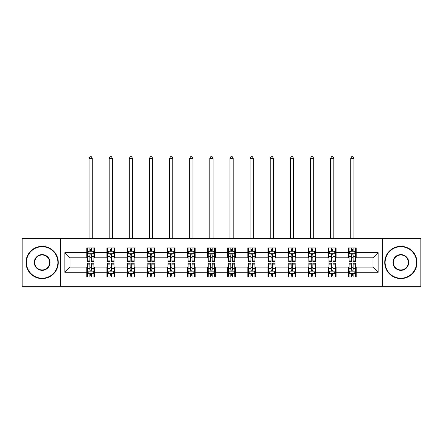 <?xml version="1.0" encoding="UTF-8"?>
<svg xmlns="http://www.w3.org/2000/svg" width="443" height="443" viewBox="0 0 443 443"><rect width="100%" height="100%" fill="white"/><g stroke="black" fill="none" stroke-linecap="round" stroke-linejoin="round"><path stroke-width="0.66" d="M382.398 286.339L420.85 286.339L420.85 238.594L382.398 238.594L382.398 286.339L60.602 286.339L60.602 238.594L22.15 238.594L22.15 286.339L60.602 286.339M382.398 238.594L60.602 238.594M356.205 252.66L356.205 247.953L348.464 247.953L348.464 252.66L336.076 252.66L336.076 247.953L328.335 247.953L328.335 252.66L315.948 252.66L315.948 247.953L308.206 247.953L308.206 252.66L295.819 252.66L295.819 247.953L288.077 247.953L288.077 252.66L275.69 252.66L275.69 247.953L267.949 247.953L267.949 252.66L255.561 252.66L255.561 247.953L247.82 247.953L247.82 252.66L235.438 252.66L235.438 247.953L227.691 247.953L227.691 252.66L215.309 252.66L215.309 247.953L207.562 247.953L207.562 252.66L195.18 252.66L195.18 247.953L187.439 247.953L187.439 252.66L175.051 252.66L175.051 247.953L167.31 247.953L167.31 252.66L154.923 252.66L154.923 247.953L147.181 247.953L147.181 252.66L134.794 252.66L134.794 247.953L127.052 247.953L127.052 252.66L114.665 252.66L114.665 247.953L106.924 247.953L106.924 252.66L94.536 252.66L94.536 247.953L86.795 247.953L86.795 252.66L64.861 252.66L64.861 272.273L70.022 267.112L86.795 267.112L86.795 276.98L94.536 276.98L94.536 267.112L106.924 267.112L106.924 276.98L114.665 276.98L114.665 267.112L127.052 267.112L127.052 276.98L134.794 276.98L134.794 267.112L147.181 267.112L147.181 276.98L154.923 276.98L154.923 267.112L167.31 267.112L167.31 276.98L175.051 276.98L175.051 267.112L187.439 267.112L187.439 276.98L195.18 276.98L195.18 267.112L207.562 267.112L207.562 276.98L215.309 276.98L215.309 267.112L227.691 267.112L227.691 276.98L235.438 276.98L235.438 267.112L247.82 267.112L247.82 276.98L255.561 276.98L255.561 267.112L267.949 267.112L267.949 276.98L275.69 276.98L275.69 267.112L288.077 267.112L288.077 276.98L295.819 276.98L295.819 267.112L308.206 267.112L308.206 276.98L315.948 276.98L315.948 267.112L328.335 267.112L328.335 276.98L336.076 276.98L336.076 267.112L348.464 267.112L348.464 276.98L356.205 276.98L356.205 267.112L372.978 267.112L372.978 257.82L356.205 257.82L356.205 252.66L378.139 252.66L378.139 272.273L356.205 272.273M348.464 272.273L336.076 272.273M328.335 272.273L315.948 272.273M308.206 272.273L295.819 272.273M288.077 272.273L275.69 272.273M267.949 272.273L255.561 272.273M247.82 272.273L235.438 272.273M227.691 272.273L215.309 272.273M207.562 272.273L195.18 272.273M187.439 272.273L175.051 272.273M167.31 272.273L154.923 272.273M147.181 272.273L134.794 272.273M127.052 272.273L114.665 272.273M106.924 272.273L94.536 272.273M86.795 272.273L64.861 272.273M348.464 252.66L348.464 257.82L336.076 257.82L336.076 252.66M328.335 252.66L328.335 257.82L315.948 257.82L315.948 252.66M308.206 252.66L308.206 257.82L295.819 257.82L295.819 252.66M288.077 252.66L288.077 257.82L275.69 257.82L275.69 252.66M267.949 252.66L267.949 257.82L255.561 257.82L255.561 252.66M247.82 252.66L247.82 257.82L235.438 257.82L235.438 252.66M227.691 252.66L227.691 257.82L215.309 257.82L215.309 252.66M207.562 252.66L207.562 257.82L195.18 257.82L195.18 252.66M187.439 252.66L187.439 257.82L175.051 257.82L175.051 252.66M167.31 252.66L167.31 257.82L154.923 257.82L154.923 252.66M147.181 252.66L147.181 257.82L134.794 257.82L134.794 252.66M127.052 252.66L127.052 257.82L114.665 257.82L114.665 252.66M106.924 252.66L106.924 257.82L94.536 257.82L94.536 252.66M86.795 252.66L86.795 257.82L70.022 257.82L64.861 252.66M70.022 257.82L70.022 267.112M378.139 272.273L372.978 267.112M372.978 257.82L378.139 252.66M86.795 251.175L87.437 251.175M89.89 251.175L91.441 251.175M93.888 251.175L94.536 251.175M86.795 257.693L87.437 257.693M89.89 257.693L91.441 257.693M93.888 257.693L94.536 257.693M86.795 267.24L87.437 267.24M89.89 267.24L91.441 267.24M93.888 267.24L94.536 267.24M86.795 273.757L87.437 273.757M89.89 273.757L91.441 273.757M93.888 273.757L94.536 273.757M106.924 267.24L107.566 267.24M110.019 267.24L111.57 267.24M114.017 267.24L114.665 267.24M106.924 273.757L107.566 273.757M110.019 273.757L111.57 273.757M114.017 273.757L114.665 273.757M106.924 251.175L107.566 251.175M110.019 251.175L111.57 251.175M114.017 251.175L114.665 251.175M106.924 257.693L107.566 257.693M110.019 257.693L111.57 257.693M114.017 257.693L114.665 257.693M127.052 267.24L127.695 267.24M130.148 267.24L131.698 267.24M134.146 267.24L134.794 267.24M127.052 273.757L127.695 273.757M130.148 273.757L131.698 273.757M134.146 273.757L134.794 273.757M127.052 251.175L127.695 251.175M130.148 251.175L131.698 251.175M134.146 251.175L134.794 251.175M127.052 257.693L127.695 257.693M130.148 257.693L131.698 257.693M134.146 257.693L134.794 257.693M147.181 267.24L147.824 267.24M150.277 267.24L151.822 267.24M154.275 267.24L154.923 267.24M147.181 273.757L147.824 273.757M150.277 273.757L151.822 273.757M154.275 273.757L154.923 273.757M147.181 251.175L147.824 251.175M150.277 251.175L151.822 251.175M154.275 251.175L154.923 251.175M147.181 257.693L147.824 257.693M150.277 257.693L151.822 257.693M154.275 257.693L154.923 257.693M167.31 267.24L167.952 267.24M170.405 267.24L171.95 267.24M174.404 267.24L175.051 267.24M167.31 273.757L167.952 273.757M170.405 273.757L171.95 273.757M174.404 273.757L175.051 273.757M167.31 251.175L167.952 251.175M170.405 251.175L171.95 251.175M174.404 251.175L175.051 251.175M167.31 257.693L167.952 257.693M170.405 257.693L171.95 257.693M174.404 257.693L175.051 257.693M187.439 267.24L188.081 267.24M190.534 267.24L192.079 267.24M194.532 267.24L195.18 267.24M187.439 273.757L188.081 273.757M190.534 273.757L192.079 273.757M194.532 273.757L195.18 273.757M187.439 251.175L188.081 251.175M190.534 251.175L192.079 251.175M194.532 251.175L195.18 251.175M187.439 257.693L188.081 257.693M190.534 257.693L192.079 257.693M194.532 257.693L195.18 257.693M207.562 267.24L208.21 267.24M210.663 267.24L212.208 267.24M214.661 267.24L215.309 267.24M207.562 273.757L208.21 273.757M210.663 273.757L212.208 273.757M214.661 273.757L215.309 273.757M207.562 251.175L208.21 251.175M210.663 251.175L212.208 251.175M214.661 251.175L215.309 251.175M207.562 257.693L208.21 257.693M210.663 257.693L212.208 257.693M214.661 257.693L215.309 257.693M227.691 267.24L228.339 267.24M230.792 267.24L232.337 267.24M234.79 267.24L235.438 267.24M227.691 273.757L228.339 273.757M230.792 273.757L232.337 273.757M234.79 273.757L235.438 273.757M227.691 251.175L228.339 251.175M230.792 251.175L232.337 251.175M234.79 251.175L235.438 251.175M227.691 257.693L228.339 257.693M230.792 257.693L232.337 257.693M234.79 257.693L235.438 257.693M247.82 267.24L248.468 267.24M250.921 267.24L252.466 267.24M254.919 267.24L255.561 267.24M247.82 273.757L248.468 273.757M250.921 273.757L252.466 273.757M254.919 273.757L255.561 273.757M247.82 251.175L248.468 251.175M250.921 251.175L252.466 251.175M254.919 251.175L255.561 251.175M247.82 257.693L248.468 257.693M250.921 257.693L252.466 257.693M254.919 257.693L255.561 257.693M267.949 267.24L268.596 267.24M271.05 267.24L272.595 267.24M275.048 267.24L275.69 267.24M267.949 273.757L268.596 273.757M271.05 273.757L272.595 273.757M275.048 273.757L275.69 273.757M267.949 251.175L268.596 251.175M271.05 251.175L272.595 251.175M275.048 251.175L275.69 251.175M267.949 257.693L268.596 257.693M271.05 257.693L272.595 257.693M275.048 257.693L275.69 257.693M288.077 267.24L288.725 267.24M291.178 267.24L292.723 267.24M295.176 267.24L295.819 267.24M288.077 273.757L288.725 273.757M291.178 273.757L292.723 273.757M295.176 273.757L295.819 273.757M288.077 251.175L288.725 251.175M291.178 251.175L292.723 251.175M295.176 251.175L295.819 251.175M288.077 257.693L288.725 257.693M291.178 257.693L292.723 257.693M295.176 257.693L295.819 257.693M308.206 267.24L308.854 267.24M311.302 267.24L312.852 267.24M315.305 267.24L315.948 267.24M308.206 273.757L308.854 273.757M311.302 273.757L312.852 273.757M315.305 273.757L315.948 273.757M308.206 251.175L308.854 251.175M311.302 251.175L312.852 251.175M315.305 251.175L315.948 251.175M308.206 257.693L308.854 257.693M311.302 257.693L312.852 257.693M315.305 257.693L315.948 257.693M328.335 267.24L328.983 267.24M331.43 267.24L332.981 267.24M335.434 267.24L336.076 267.24M328.335 273.757L328.983 273.757M331.43 273.757L332.981 273.757M335.434 273.757L336.076 273.757M328.335 251.175L328.983 251.175M331.43 251.175L332.981 251.175M335.434 251.175L336.076 251.175M328.335 257.693L328.983 257.693M331.43 257.693L332.981 257.693M335.434 257.693L336.076 257.693M348.464 267.24L349.112 267.24M351.559 267.24L353.11 267.24M355.563 267.24L356.205 267.24M348.464 273.757L349.112 273.757M351.559 273.757L353.11 273.757M355.563 273.757L356.205 273.757M348.464 251.175L349.112 251.175M351.559 251.175L353.11 251.175M355.563 251.175L356.205 251.175M348.464 257.693L349.112 257.693M351.559 257.693L353.11 257.693M355.563 257.693L356.205 257.693M91.441 249.63L89.89 249.63M93.888 260.074L91.441 260.074L91.441 261.691L93.888 261.691L93.888 253.822L92.598 251.242L88.727 251.242L87.437 253.822L87.437 261.691L89.89 261.691L89.89 260.074L87.437 260.074M87.437 253.822L87.437 247.953M93.888 253.822L93.888 247.953M89.89 251.242L89.89 247.953M91.441 247.953L91.441 251.242M91.441 260.074L91.441 254.791C90.926 253.795 90.405 253.795 89.89 254.791L89.89 260.074M92.277 238.594L92.277 158.339L89.054 158.339L89.054 238.594M89.054 158.339L90.018 156.661L91.308 156.661L92.277 158.339M89.89 275.308L91.441 275.308M87.437 264.859L89.89 264.859L89.89 263.242L87.437 263.242L87.437 271.11L88.727 273.691L92.598 273.691L93.888 271.11L93.888 263.242L91.441 263.242L91.441 264.859L93.888 264.859M93.888 271.11L93.888 276.98M87.437 271.11L87.437 276.98M91.441 273.691L91.441 276.98M89.89 276.98L89.89 273.691M89.89 264.859L89.89 270.141C90.405 271.138 90.92 271.138 91.441 270.141L91.441 264.859M42.151 246.723A15.743 15.743 0 0 0 26.408 262.466A15.743 15.743 0 0 0 42.151 278.21A15.743 15.743 0 0 0 57.889 262.466A15.743 15.743 0 0 0 42.151 246.723M42.151 278.597A16.131 16.131 0 0 1 26.021 262.466A16.131 16.131 0 0 1 42.151 246.336A16.131 16.131 0 0 1 58.277 262.466A16.131 16.131 0 0 1 42.151 278.597M42.151 254.598A7.869 7.869 0 0 1 50.02 262.466A7.869 7.869 0 0 1 42.151 270.335A7.869 7.869 0 0 1 34.277 262.466A7.869 7.869 0 0 1 42.151 254.598M42.151 269.953A7.481 7.481 0 0 0 49.633 262.466A7.481 7.481 0 0 0 42.151 254.985A7.481 7.481 0 0 0 34.665 262.466A7.481 7.481 0 0 0 42.151 269.953M400.849 246.723A15.743 15.743 0 0 0 385.111 262.466A15.743 15.743 0 0 0 400.849 278.21A15.743 15.743 0 0 0 416.592 262.466A15.743 15.743 0 0 0 400.849 246.723M400.849 278.597A16.131 16.131 0 0 1 384.723 262.466A16.131 16.131 0 0 1 400.849 246.336A16.131 16.131 0 0 1 416.979 262.466A16.131 16.131 0 0 1 400.849 278.597M400.849 254.598A7.869 7.869 0 0 1 408.723 262.466A7.869 7.869 0 0 1 400.849 270.335A7.869 7.869 0 0 1 392.98 262.466A7.869 7.869 0 0 1 400.849 254.598M400.849 269.953A7.481 7.481 0 0 0 408.335 262.466A7.481 7.481 0 0 0 400.849 254.985A7.481 7.481 0 0 0 393.367 262.466A7.481 7.481 0 0 0 400.849 269.953M111.57 249.63L110.019 249.63M114.017 260.074L111.57 260.074L111.57 261.691L114.017 261.691L114.017 253.822L112.727 251.242L108.856 251.242L107.566 253.822L107.566 261.691L110.019 261.691L110.019 260.074L107.566 260.074M107.566 253.822L107.566 247.953M114.017 253.822L114.017 247.953M110.019 251.242L110.019 247.953M111.57 247.953L111.57 251.242M111.57 260.074L111.57 254.791C111.049 253.795 110.534 253.795 110.019 254.791L110.019 260.074M112.406 238.594L112.406 158.339L109.183 158.339L109.183 238.594M109.183 158.339L110.146 156.661L111.437 156.661L112.406 158.339M131.698 249.63L130.148 249.63M134.146 260.074L131.698 260.074L131.698 261.691L134.146 261.691L134.146 253.822L132.856 251.242L128.985 251.242L127.695 253.822L127.695 261.691L130.148 261.691L130.148 260.074L127.695 260.074M127.695 253.822L127.695 247.953M134.146 253.822L134.146 247.953M130.148 251.242L130.148 247.953M131.698 247.953L131.698 251.242M131.698 260.074L131.698 254.791C131.178 253.795 130.663 253.795 130.148 254.791L130.148 260.074M132.535 238.594L132.535 158.339L129.306 158.339L129.306 238.594M129.306 158.339L130.275 156.661L131.565 156.661L132.535 158.339M110.019 275.308L111.57 275.308M107.566 264.859L110.019 264.859L110.019 263.242L107.566 263.242L107.566 271.11L108.856 273.691L112.727 273.691L114.017 271.11L114.017 263.242L111.57 263.242L111.57 264.859L114.017 264.859M114.017 271.11L114.017 276.98M107.566 271.11L107.566 276.98M111.57 273.691L111.57 276.98M110.019 276.98L110.019 273.691M110.019 264.859L110.019 270.141C110.534 271.138 111.049 271.138 111.57 270.141L111.57 264.859M130.148 275.308L131.698 275.308M127.695 264.859L130.148 264.859L130.148 263.242L127.695 263.242L127.695 271.11L128.985 273.691L132.856 273.691L134.146 271.11L134.146 263.242L131.698 263.242L131.698 264.859L134.146 264.859M134.146 271.11L134.146 276.98M127.695 271.11L127.695 276.98M131.698 273.691L131.698 276.98M130.148 276.98L130.148 273.691M130.148 264.859L130.148 270.141C130.663 271.138 131.178 271.138 131.698 270.141L131.698 264.859M151.822 249.63L150.277 249.63M154.275 260.074L151.822 260.074L151.822 261.691L154.275 261.691L154.275 253.822L152.985 251.242L149.114 251.242L147.824 253.822L147.824 261.691L150.277 261.691L150.277 260.074L147.824 260.074M147.824 253.822L147.824 247.953M154.275 253.822L154.275 247.953M150.277 251.242L150.277 247.953M151.822 247.953L151.822 251.242M151.822 260.074L151.822 254.791C151.307 253.795 150.792 253.795 150.277 254.791L150.277 260.074M152.663 238.594L152.663 158.339L149.435 158.339L149.435 238.594M149.435 158.339L150.404 156.661L151.694 156.661L152.663 158.339M171.95 249.63L170.405 249.63M174.404 260.074L171.95 260.074L171.95 261.691L174.404 261.691L174.404 253.822L173.113 251.242L169.243 251.242L167.952 253.822L167.952 261.691L170.405 261.691L170.405 260.074L167.952 260.074M167.952 253.822L167.952 247.953M174.404 253.822L174.404 247.953M170.405 251.242L170.405 247.953M171.95 247.953L171.95 251.242M171.95 260.074L171.95 254.791C171.435 253.795 170.92 253.795 170.405 254.791L170.405 260.074M172.792 238.594L172.792 158.339L169.564 158.339L169.564 238.594M169.564 158.339L170.533 156.661L171.823 156.661L172.792 158.339M192.079 249.63L190.534 249.63M194.532 260.074L192.079 260.074L192.079 261.691L194.532 261.691L194.532 253.822L193.242 251.242L189.371 251.242L188.081 253.822L188.081 261.691L190.534 261.691L190.534 260.074L188.081 260.074M188.081 253.822L188.081 247.953M194.532 253.822L194.532 247.953M190.534 251.242L190.534 247.953M192.079 247.953L192.079 251.242M192.079 260.074L192.079 254.791C191.564 253.795 191.049 253.795 190.534 254.791L190.534 260.074M192.921 238.594L192.921 158.339L189.693 158.339L189.693 238.594M189.693 158.339L190.662 156.661L191.952 156.661L192.921 158.339M150.277 275.308L151.822 275.308M147.824 264.859L150.277 264.859L150.277 263.242L147.824 263.242L147.824 271.11L149.114 273.691L152.985 273.691L154.275 271.11L154.275 263.242L151.822 263.242L151.822 264.859L154.275 264.859M154.275 271.11L154.275 276.98M147.824 271.11L147.824 276.98M151.822 273.691L151.822 276.98M150.277 276.98L150.277 273.691M150.277 264.859L150.277 270.141C150.792 271.138 151.307 271.138 151.822 270.141L151.822 264.859M170.405 275.308L171.95 275.308M167.952 264.859L170.405 264.859L170.405 263.242L167.952 263.242L167.952 271.11L169.243 273.691L173.113 273.691L174.404 271.11L174.404 263.242L171.95 263.242L171.95 264.859L174.404 264.859M174.404 271.11L174.404 276.98M167.952 271.11L167.952 276.98M171.95 273.691L171.95 276.98M170.405 276.98L170.405 273.691M170.405 264.859L170.405 270.141C170.92 271.138 171.435 271.138 171.95 270.141L171.95 264.859M190.534 275.308L192.079 275.308M188.081 264.859L190.534 264.859L190.534 263.242L188.081 263.242L188.081 271.11L189.371 273.691L193.242 273.691L194.532 271.11L194.532 263.242L192.079 263.242L192.079 264.859L194.532 264.859M194.532 271.11L194.532 276.98M188.081 271.11L188.081 276.98M192.079 273.691L192.079 276.98M190.534 276.98L190.534 273.691M190.534 264.859L190.534 270.141C191.049 271.138 191.564 271.138 192.079 270.141L192.079 264.859M212.208 249.63L210.663 249.63M214.661 260.074L212.208 260.074L212.208 261.691L214.661 261.691L214.661 253.822L213.371 251.242L209.5 251.242L208.21 253.822L208.21 261.691L210.663 261.691L210.663 260.074L208.21 260.074M208.21 253.822L208.21 247.953M214.661 253.822L214.661 247.953M210.663 251.242L210.663 247.953M212.208 247.953L212.208 251.242M212.208 260.074L212.208 254.791C211.693 253.795 211.178 253.795 210.663 254.791L210.663 260.074M213.05 238.594L213.05 158.339L209.821 158.339L209.821 238.594M209.821 158.339L210.79 156.661L212.081 156.661L213.05 158.339M210.663 275.308L212.208 275.308M208.21 264.859L210.663 264.859L210.663 263.242L208.21 263.242L208.21 271.11L209.5 273.691L213.371 273.691L214.661 271.11L214.661 263.242L212.208 263.242L212.208 264.859L214.661 264.859M214.661 271.11L214.661 276.98M208.21 271.11L208.21 276.98M212.208 273.691L212.208 276.98M210.663 276.98L210.663 273.691M210.663 264.859L210.663 270.141C211.178 271.138 211.693 271.138 212.208 270.141L212.208 264.859M232.337 249.63L230.792 249.63M234.79 260.074L232.337 260.074L232.337 261.691L234.79 261.691L234.79 253.822L233.5 251.242L229.629 251.242L228.339 253.822L228.339 261.691L230.792 261.691L230.792 260.074L228.339 260.074M228.339 253.822L228.339 247.953M234.79 253.822L234.79 247.953M230.792 251.242L230.792 247.953M232.337 247.953L232.337 251.242M232.337 260.074L232.337 254.791C231.822 253.795 231.307 253.795 230.792 254.791L230.792 260.074M233.179 238.594L233.179 158.339L229.95 158.339L229.95 238.594M229.95 158.339L230.919 156.661L232.21 156.661L233.179 158.339M230.792 275.308L232.337 275.308M228.339 264.859L230.792 264.859L230.792 263.242L228.339 263.242L228.339 271.11L229.629 273.691L233.5 273.691L234.79 271.11L234.79 263.242L232.337 263.242L232.337 264.859L234.79 264.859M234.79 271.11L234.79 276.98M228.339 271.11L228.339 276.98M232.337 273.691L232.337 276.98M230.792 276.98L230.792 273.691M230.792 264.859L230.792 270.141C231.307 271.138 231.822 271.138 232.337 270.141L232.337 264.859M252.466 249.63L250.921 249.63M254.919 260.074L252.466 260.074L252.466 261.691L254.919 261.691L254.919 253.822L253.629 251.242L249.758 251.242L248.468 253.822L248.468 261.691L250.921 261.691L250.921 260.074L248.468 260.074M248.468 253.822L248.468 247.953M254.919 253.822L254.919 247.953M250.921 251.242L250.921 247.953M252.466 247.953L252.466 251.242M252.466 260.074L252.466 254.791C251.951 253.795 251.436 253.795 250.921 254.791L250.921 260.074M253.307 238.594L253.307 158.339L250.079 158.339L250.079 238.594M250.079 158.339L251.048 156.661L252.338 156.661L253.307 158.339M250.921 275.308L252.466 275.308M248.468 264.859L250.921 264.859L250.921 263.242L248.468 263.242L248.468 271.11L249.758 273.691L253.629 273.691L254.919 271.11L254.919 263.242L252.466 263.242L252.466 264.859L254.919 264.859M254.919 271.11L254.919 276.98M248.468 271.11L248.468 276.98M252.466 273.691L252.466 276.98M250.921 276.98L250.921 273.691M250.921 264.859L250.921 270.141C251.436 271.138 251.951 271.138 252.466 270.141L252.466 264.859M272.595 249.63L271.05 249.63M275.048 260.074L272.595 260.074L272.595 261.691L275.048 261.691L275.048 253.822L273.757 251.242L269.887 251.242L268.596 253.822L268.596 261.691L271.05 261.691L271.05 260.074L268.596 260.074M268.596 253.822L268.596 247.953M275.048 253.822L275.048 247.953M271.05 251.242L271.05 247.953M272.595 247.953L272.595 251.242M272.595 260.074L272.595 254.791C272.08 253.795 271.565 253.795 271.05 254.791L271.05 260.074M273.436 238.594L273.436 158.339L270.208 158.339L270.208 238.594M270.208 158.339L271.177 156.661L272.467 156.661L273.436 158.339M271.05 275.308L272.595 275.308M268.596 264.859L271.05 264.859L271.05 263.242L268.596 263.242L268.596 271.11L269.887 273.691L273.757 273.691L275.048 271.11L275.048 263.242L272.595 263.242L272.595 264.859L275.048 264.859M275.048 271.11L275.048 276.98M268.596 271.11L268.596 276.98M272.595 273.691L272.595 276.98M271.05 276.98L271.05 273.691M271.05 264.859L271.05 270.141C271.565 271.138 272.08 271.138 272.595 270.141L272.595 264.859M292.723 249.63L291.178 249.63M295.176 260.074L292.723 260.074L292.723 261.691L295.176 261.691L295.176 253.822L293.886 251.242L290.015 251.242L288.725 253.822L288.725 261.691L291.178 261.691L291.178 260.074L288.725 260.074M288.725 253.822L288.725 247.953M295.176 253.822L295.176 247.953M291.178 251.242L291.178 247.953M292.723 247.953L292.723 251.242M292.723 260.074L292.723 254.791C292.208 253.795 291.693 253.795 291.178 254.791L291.178 260.074M293.565 238.594L293.565 158.339L290.337 158.339L290.337 238.594M290.337 158.339L291.306 156.661L292.596 156.661L293.565 158.339M291.178 275.308L292.723 275.308M288.725 264.859L291.178 264.859L291.178 263.242L288.725 263.242L288.725 271.11L290.015 273.691L293.886 273.691L295.176 271.11L295.176 263.242L292.723 263.242L292.723 264.859L295.176 264.859M295.176 271.11L295.176 276.98M288.725 271.11L288.725 276.98M292.723 273.691L292.723 276.98M291.178 276.98L291.178 273.691M291.178 264.859L291.178 270.141C291.693 271.138 292.208 271.138 292.723 270.141L292.723 264.859M312.852 249.63L311.302 249.63M315.305 260.074L312.852 260.074L312.852 261.691L315.305 261.691L315.305 253.822L314.015 251.242L310.144 251.242L308.854 253.822L308.854 261.691L311.302 261.691L311.302 260.074L308.854 260.074M308.854 253.822L308.854 247.953M315.305 253.822L315.305 247.953M311.302 251.242L311.302 247.953M312.852 247.953L312.852 251.242M312.852 260.074L312.852 254.791C312.337 253.795 311.822 253.795 311.302 254.791L311.302 260.074M313.694 238.594L313.694 158.339L310.465 158.339L310.465 238.594M310.465 158.339L311.435 156.661L312.725 156.661L313.694 158.339M311.302 275.308L312.852 275.308M308.854 264.859L311.302 264.859L311.302 263.242L308.854 263.242L308.854 271.11L310.144 273.691L314.015 273.691L315.305 271.11L315.305 263.242L312.852 263.242L312.852 264.859L315.305 264.859M315.305 271.11L315.305 276.98M308.854 271.11L308.854 276.98M312.852 273.691L312.852 276.98M311.302 276.98L311.302 273.691M311.302 264.859L311.302 270.141C311.822 271.138 312.337 271.138 312.852 270.141L312.852 264.859M332.981 249.63L331.43 249.63M335.434 260.074L332.981 260.074L332.981 261.691L335.434 261.691L335.434 253.822L334.144 251.242L330.273 251.242L328.983 253.822L328.983 261.691L331.43 261.691L331.43 260.074L328.983 260.074M328.983 253.822L328.983 247.953M335.434 253.822L335.434 247.953M331.43 251.242L331.43 247.953M332.981 247.953L332.981 251.242M332.981 260.074L332.981 254.791C332.466 253.795 331.951 253.795 331.43 254.791L331.43 260.074M333.817 238.594L333.817 158.339L330.594 158.339L330.594 238.594M330.594 158.339L331.563 156.661L332.854 156.661L333.817 158.339M331.43 275.308L332.981 275.308M328.983 264.859L331.43 264.859L331.43 263.242L328.983 263.242L328.983 271.11L330.273 273.691L334.144 273.691L335.434 271.11L335.434 263.242L332.981 263.242L332.981 264.859L335.434 264.859M335.434 271.11L335.434 276.98M328.983 271.11L328.983 276.98M332.981 273.691L332.981 276.98M331.43 276.98L331.43 273.691M331.43 264.859L331.43 270.141C331.951 271.138 332.466 271.138 332.981 270.141L332.981 264.859M353.11 249.63L351.559 249.63M355.563 260.074L353.11 260.074L353.11 261.691L355.563 261.691L355.563 253.822L354.273 251.242L350.402 251.242L349.112 253.822L349.112 261.691L351.559 261.691L351.559 260.074L349.112 260.074M349.112 253.822L349.112 247.953M355.563 253.822L355.563 247.953M351.559 251.242L351.559 247.953M353.11 247.953L353.11 251.242M353.11 260.074L353.11 254.791C352.595 253.795 352.08 253.795 351.559 254.791L351.559 260.074M353.946 238.594L353.946 158.339L350.723 158.339L350.723 238.594M350.723 158.339L351.692 156.661L352.982 156.661L353.946 158.339M351.559 275.308L353.11 275.308M349.112 264.859L351.559 264.859L351.559 263.242L349.112 263.242L349.112 271.11L350.402 273.691L354.273 273.691L355.563 271.11L355.563 263.242L353.11 263.242L353.11 264.859L355.563 264.859M355.563 271.11L355.563 276.98M349.112 271.11L349.112 276.98M353.11 273.691L353.11 276.98M351.559 276.98L351.559 273.691M351.559 264.859L351.559 270.141C352.074 271.138 352.595 271.138 353.11 270.141L353.11 264.859M93.861 253.756L87.47 253.756M87.437 251.397L88.65 251.397M92.676 251.397L93.888 251.397M89.89 256.619L87.437 256.619M93.888 256.619L91.441 256.619M91.441 250.45L89.89 250.45M87.47 271.177L93.861 271.177M93.888 273.536L92.676 273.536M88.65 273.536L87.437 273.536M91.441 268.32L93.888 268.32M87.437 268.32L89.89 268.32M89.89 274.483L91.441 274.483M113.984 253.756L107.599 253.756M107.566 251.397L108.779 251.397M112.804 251.397L114.017 251.397M110.019 256.619L107.566 256.619M114.017 256.619L111.57 256.619M111.57 250.45L110.019 250.45M134.113 253.756L127.728 253.756M127.695 251.397L128.907 251.397M132.933 251.397L134.146 251.397M130.148 256.619L127.695 256.619M134.146 256.619L131.698 256.619M131.698 250.45L130.148 250.45M107.599 271.177L113.984 271.177M114.017 273.536L112.804 273.536M108.779 273.536L107.566 273.536M111.57 268.32L114.017 268.32M107.566 268.32L110.019 268.32M110.019 274.483L111.57 274.483M127.728 271.177L134.113 271.177M134.146 273.536L132.933 273.536M128.907 273.536L127.695 273.536M131.698 268.32L134.146 268.32M127.695 268.32L130.148 268.32M130.148 274.483L131.698 274.483M154.242 253.756L147.857 253.756M147.824 251.397L149.036 251.397M153.062 251.397L154.275 251.397M150.277 256.619L147.824 256.619M154.275 256.619L151.822 256.619M151.822 250.45L150.277 250.45M174.37 253.756L167.986 253.756M167.952 251.397L169.165 251.397M173.191 251.397L174.404 251.397M170.405 256.619L167.952 256.619M174.404 256.619L171.95 256.619M171.95 250.45L170.405 250.45M194.499 253.756L188.114 253.756M188.081 251.397L189.294 251.397M193.32 251.397L194.532 251.397M190.534 256.619L188.081 256.619M194.532 256.619L192.079 256.619M192.079 250.45L190.534 250.45M147.857 271.177L154.242 271.177M154.275 273.536L153.062 273.536M149.036 273.536L147.824 273.536M151.822 268.32L154.275 268.32M147.824 268.32L150.277 268.32M150.277 274.483L151.822 274.483M167.986 271.177L174.37 271.177M174.404 273.536L173.191 273.536M169.165 273.536L167.952 273.536M171.95 268.32L174.404 268.32M167.952 268.32L170.405 268.32M170.405 274.483L171.95 274.483M188.114 271.177L194.499 271.177M194.532 273.536L193.32 273.536M189.294 273.536L188.081 273.536M192.079 268.32L194.532 268.32M188.081 268.32L190.534 268.32M190.534 274.483L192.079 274.483M214.628 253.756L208.243 253.756M208.21 251.397L209.423 251.397M213.448 251.397L214.661 251.397M210.663 256.619L208.21 256.619M214.661 256.619L212.208 256.619M212.208 250.45L210.663 250.45M208.243 271.177L214.628 271.177M214.661 273.536L213.448 273.536M209.423 273.536L208.21 273.536M212.208 268.32L214.661 268.32M208.21 268.32L210.663 268.32M210.663 274.483L212.208 274.483M234.757 253.756L228.372 253.756M228.339 251.397L229.552 251.397M233.577 251.397L234.79 251.397M230.792 256.619L228.339 256.619M234.79 256.619L232.337 256.619M232.337 250.45L230.792 250.45M228.372 271.177L234.757 271.177M234.79 273.536L233.577 273.536M229.552 273.536L228.339 273.536M232.337 268.32L234.79 268.32M228.339 268.32L230.792 268.32M230.792 274.483L232.337 274.483M254.886 253.756L248.501 253.756M248.468 251.397L249.68 251.397M253.706 251.397L254.919 251.397M250.921 256.619L248.468 256.619M254.919 256.619L252.466 256.619M252.466 250.45L250.921 250.45M248.501 271.177L254.886 271.177M254.919 273.536L253.706 273.536M249.68 273.536L248.468 273.536M252.466 268.32L254.919 268.32M248.468 268.32L250.921 268.32M250.921 274.483L252.466 274.483M275.014 253.756L268.63 253.756M268.596 251.397L269.809 251.397M273.835 251.397L275.048 251.397M271.05 256.619L268.596 256.619M275.048 256.619L272.595 256.619M272.595 250.45L271.05 250.45M268.63 271.177L275.014 271.177M275.048 273.536L273.835 273.536M269.809 273.536L268.596 273.536M272.595 268.32L275.048 268.32M268.596 268.32L271.05 268.32M271.05 274.483L272.595 274.483M295.143 253.756L288.758 253.756M288.725 251.397L289.938 251.397M293.964 251.397L295.176 251.397M291.178 256.619L288.725 256.619M295.176 256.619L292.723 256.619M292.723 250.45L291.178 250.45M288.758 271.177L295.143 271.177M295.176 273.536L293.964 273.536M289.938 273.536L288.725 273.536M292.723 268.32L295.176 268.32M288.725 268.32L291.178 268.32M291.178 274.483L292.723 274.483M315.272 253.756L308.887 253.756M308.854 251.397L310.067 251.397M314.093 251.397L315.305 251.397M311.302 256.619L308.854 256.619M315.305 256.619L312.852 256.619M312.852 250.45L311.302 250.45M308.887 271.177L315.272 271.177M315.305 273.536L314.093 273.536M310.067 273.536L308.854 273.536M312.852 268.32L315.305 268.32M308.854 268.32L311.302 268.32M311.302 274.483L312.852 274.483M335.401 253.756L329.016 253.756M328.983 251.397L330.196 251.397M334.221 251.397L335.434 251.397M331.43 256.619L328.983 256.619M335.434 256.619L332.981 256.619M332.981 250.45L331.43 250.45M329.016 271.177L335.401 271.177M335.434 273.536L334.221 273.536M330.196 273.536L328.983 273.536M332.981 268.32L335.434 268.32M328.983 268.32L331.43 268.32M331.43 274.483L332.981 274.483M355.53 253.756L349.139 253.756M349.112 251.397L350.324 251.397M354.35 251.397L355.563 251.397M351.559 256.619L349.112 256.619M355.563 256.619L353.11 256.619M353.11 250.45L351.559 250.45M349.139 271.177L355.53 271.177M355.563 273.536L354.35 273.536M350.324 273.536L349.112 273.536M353.11 268.32L355.563 268.32M349.112 268.32L351.559 268.32M351.559 274.483L353.11 274.483"/></g></svg>

